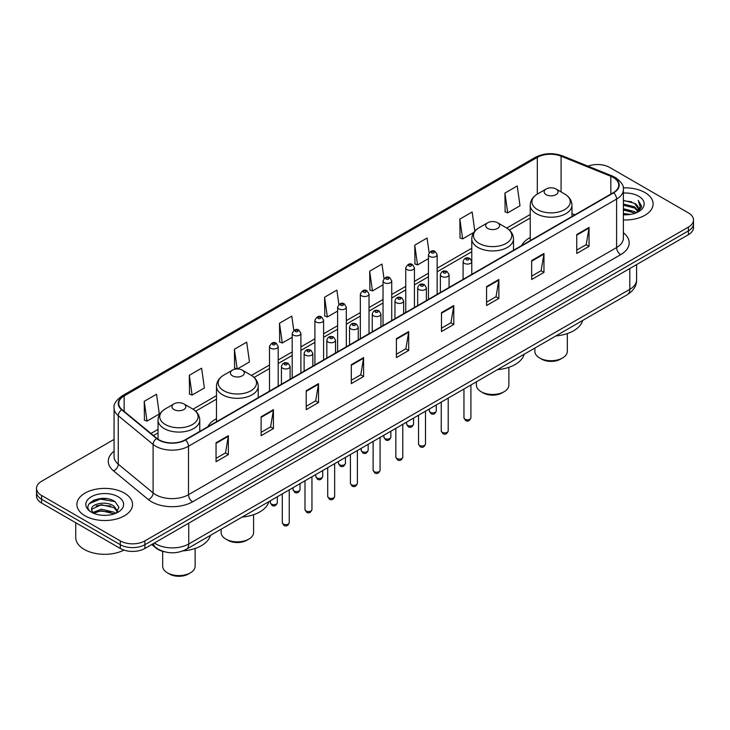 <?xml version="1.0" encoding="UTF-8"?>
<svg xmlns="http://www.w3.org/2000/svg" width="730" height="730" viewBox="0 0 730 730"><rect width="100%" height="100%" fill="white"/><g stroke="black" fill="none" stroke-linecap="round" stroke-linejoin="round"><path stroke-width="1.09" d="M216.491 418.646A30.724 17.739 0 0 0 207.84 426.74M530.226 237.515A30.724 17.739 0 0 0 521.576 245.609M164.359 551.752A17.392 10.037 180 0 1 156.065 548.075L151.74 544.516M107.036 498.709A23.187 13.386 0 0 0 93.467 500.324M114.072 439.414L41.592 481.262A17.392 10.037 0 0 0 36.5 488.361L36.5 495.935A17.392 10.037 0 0 0 41.592 503.034L120.295 548.476A17.392 10.037 0 0 0 144.887 548.476L688.408 234.677A17.392 10.037 0 0 0 693.5 227.577L693.5 223.791A17.392 10.037 0 0 1 688.408 230.89A17.392 10.037 0 0 0 693.5 223.791L693.5 220.004A17.392 10.037 0 0 0 688.408 212.904L609.705 167.462A17.392 10.037 0 0 0 587.933 166.148M36.5 488.361A17.392 10.037 0 0 0 41.592 495.46L120.295 540.903A17.392 10.037 0 0 0 144.887 540.903L144.887 544.689L688.408 230.89L144.887 544.689A17.392 10.037 0 0 1 120.295 544.689A17.392 10.037 0 0 0 144.887 544.689L144.887 548.476M41.592 495.46L41.592 499.247L120.295 544.689L41.592 499.247A17.392 10.037 0 0 1 36.5 492.148A17.392 10.037 0 0 0 41.592 499.247L41.592 503.034M644.955 192.547A27.822 16.06 0 0 0 623.256 187.893A27.822 16.06 0 0 1 644.955 192.547A27.822 16.06 0 0 1 653.104 203.907A27.822 16.06 0 0 0 644.955 192.547M124.392 493.097A27.822 16.06 0 0 0 94.07 489.611A27.822 16.06 0 0 0 76.896 504.457A27.822 16.06 0 0 0 85.045 515.818A27.822 16.06 0 0 0 115.367 519.295A27.822 16.06 0 0 0 132.541 504.457A27.822 16.06 0 0 0 124.392 493.097A27.822 16.06 0 0 0 94.07 489.611A27.822 16.06 0 0 0 76.896 504.457A27.822 16.06 0 0 0 85.045 515.818A27.822 16.06 0 0 0 115.367 519.295A27.822 16.06 0 0 0 132.541 504.457A27.822 16.06 0 0 0 124.392 493.097M613.309 177.5A18.551 10.713 180 0 1 618.748 185.073A18.551 10.713 180 0 1 613.309 192.647L185.219 439.807A18.551 10.713 180 0 1 156.904 438.374L122.065 409.639A18.551 10.713 180 0 1 118.716 403.498A18.551 10.713 180 0 1 124.146 395.925L537.317 157.379A18.551 10.713 180 0 1 561.078 156.183L610.837 176.295A18.551 10.713 180 0 1 613.309 177.5M613.638 177.308A19.017 10.977 0 0 0 611.101 176.076L561.343 155.964A19.017 10.977 0 0 0 536.997 157.196L123.817 395.742A19.017 10.977 0 0 0 121.691 409.795L156.53 438.529A19.017 10.977 0 0 0 185.548 439.989L613.638 192.839A19.017 10.977 0 0 0 613.638 177.308M216.043 442.781L216.043 461.716L228.344 454.617L228.344 435.682L216.043 442.781M216.043 458.358L225.515 452.892L228.289 436.312A4.635 2.674 -120 0 0 228.344 435.682M225.433 452.938L228.344 454.617M261.13 416.757L261.13 435.682L273.431 428.583L273.431 409.658L261.13 416.757M261.13 432.324L270.602 426.858L273.376 410.278A4.635 2.674 -120 0 0 273.431 409.658M270.52 426.904L273.431 428.583M306.217 390.723L306.217 409.658L318.517 402.559L318.517 383.624L306.217 390.723M306.217 406.291L315.688 400.825L318.472 384.254A4.635 2.674 -120 0 0 318.517 383.624M315.606 400.88L318.517 402.559M351.312 364.69L351.312 383.624L363.604 376.525L363.604 357.59L351.312 364.69M351.312 380.266L360.784 374.791L363.558 358.22A4.635 2.674 -120 0 0 363.604 357.59M360.693 374.846L363.604 376.525M576.755 234.531L576.755 253.465L589.046 246.366L589.046 227.431L576.755 234.531M576.755 250.107L586.226 244.641L589 228.061A4.635 2.674 -120 0 0 589.046 227.431M586.135 244.687L589.046 246.366M531.659 260.564L531.659 279.499L543.959 272.399L543.959 253.465L531.659 260.564M531.659 276.141L541.131 270.666L543.914 254.095A4.635 2.674 -120 0 0 543.959 253.465M541.049 270.721L543.959 272.399M486.572 286.598L486.572 305.532L498.873 298.424L498.873 279.499L486.572 286.598M486.572 302.165L496.044 296.699L498.818 280.128A4.635 2.674 -120 0 0 498.873 279.499M495.962 296.745L498.873 298.424M441.486 312.632L441.486 331.557L453.786 324.458L453.786 305.523L441.486 312.632M441.486 328.199L450.957 322.733L453.731 306.153A4.635 2.674 -120 0 0 453.786 305.523M450.875 322.779L453.786 324.458M396.399 338.656L396.399 357.59L408.69 350.491L408.69 331.557L396.399 338.656M396.399 354.232L405.871 348.767L408.645 332.187A4.635 2.674 -120 0 0 408.69 331.557M405.789 348.812L408.69 350.491M623.383 219.94A27.822 16.06 0 0 0 653.104 203.907A27.822 16.06 0 0 1 623.383 219.94M144.887 540.903L688.408 227.103A17.392 10.037 0 0 0 693.5 220.004M237.332 368.96L249.477 361.943L246.704 342.16L234.412 349.259L234.604 368.075M189.316 375.293L192.1 395.076L204.391 387.977L201.617 368.194L189.316 375.293L189.517 394.109M144.23 401.327L147.004 421.101L159.304 414.001L156.53 394.227L144.23 401.327L144.43 420.142M383.998 278.522L381.973 264.068L369.672 271.168L369.873 289.983M429.112 252.671L427.059 238.035L414.759 245.134L414.959 263.95M474.838 231.154L472.146 212.001L459.845 219.1L460.046 237.925M504.941 193.076L507.715 212.85L520.006 205.75L517.232 185.968L504.941 193.076L505.133 211.892M293.798 330.425L291.79 316.126L279.499 323.226L279.69 342.051M338.893 304.456L336.877 290.102L324.585 297.201L324.786 316.017M324.585 297.201L327.359 316.975L337.616 311.062M327.359 316.975L324.585 315.944M369.672 271.168L372.446 290.951L383.031 284.837M372.446 290.951L369.672 289.91M414.759 245.134L417.533 264.917L428.446 258.612M417.533 264.917L414.759 263.877M459.845 219.1L462.628 238.883L473.87 232.395M462.628 238.883L459.845 237.843M507.715 212.85L504.941 211.819M279.499 323.226L282.273 343.009L292.201 337.278M282.273 343.009L279.499 341.969M236.967 368.96L234.412 368.002M234.412 349.259L237.168 368.96M192.1 395.076L189.316 394.036M147.004 421.101L144.23 420.069M623.383 213.47L630.41 214.41M623.383 214.647L626.614 214.793M623.383 208.734L634.553 211.572L636.149 212.841M623.383 209.921L635.182 213.206M623.383 203.999L634.553 206.845L637.938 210.614M623.383 205.185L634.553 208.023L637.628 211.18M636.222 212.813A13.103 7.565 0 0 0 638.385 208.643A13.103 7.565 0 0 0 634.553 203.296L638.376 208.926M623.383 214.766A18.898 10.914 0 0 0 638.65 211.627A18.898 10.914 0 0 0 638.65 196.197A18.898 10.914 0 0 0 623.383 193.048M634.553 203.296L623.383 200.394M637.5 212.238L641.396 207.256L641.524 206.079L638.275 200.458L640.173 206.745L636.432 212.722M638.275 200.458L641.515 206.307M623.383 200.714L631.76 201.836M623.383 205.449L631.368 206.453M623.383 210.185L631.368 211.189M534.862 348.073L534.862 351.349A16.233 9.371 0 0 0 539.616 357.974L541.66 359.151A13.332 7.701 0 0 0 560.521 359.151L562.565 357.974A16.233 9.371 0 0 0 567.32 351.349L567.32 333.583M541.66 359.151L539.616 357.974A16.233 9.371 0 0 0 562.565 357.974M546.177 194.682A6.953 4.015 0 0 0 556.014 194.682A6.953 4.015 0 0 0 556.014 188.997L564.646 193.988A19.172 11.069 0 0 1 564.646 209.638A19.172 11.069 0 0 1 537.536 209.638A19.172 11.069 0 0 1 537.536 193.988C532.818 196.79 530.381 200.513 530.226 205.157A20.869 12.045 0 0 0 536.34 213.68A20.869 12.045 0 0 0 559.08 216.29A20.869 12.045 0 0 0 571.964 205.157C571.809 200.513 569.373 196.79 564.646 193.988L556.014 188.997A6.953 4.015 0 0 0 546.177 188.997A6.953 4.015 0 0 0 546.177 194.682M555.877 335.937A31.883 18.405 0 0 0 582.613 320.497M476.407 381.817L476.407 385.093A16.233 9.371 0 0 0 481.161 391.718L483.214 392.904A13.332 7.701 0 0 0 502.067 392.904L504.12 391.718A16.233 9.371 0 0 0 508.874 385.093L508.874 367.327M483.214 392.904L481.161 391.718A16.233 9.371 0 0 0 504.12 391.718M487.722 228.426A6.953 4.015 0 0 0 497.559 228.426A6.953 4.015 0 0 0 497.559 222.75L506.2 227.733A19.172 11.069 0 0 1 506.2 243.382A19.172 11.069 0 0 1 479.09 243.382A19.172 11.069 0 0 1 479.081 227.733C474.363 230.534 471.927 234.266 471.772 238.911A20.869 12.045 0 0 0 477.885 247.424A20.869 12.045 0 0 0 500.625 250.034A20.869 12.045 0 0 0 513.509 238.911C513.354 234.266 510.918 230.534 506.2 227.733L497.559 222.75A6.953 4.015 0 0 0 487.722 222.75A6.953 4.015 0 0 0 487.722 228.426M497.422 369.681A31.883 18.405 0 0 0 524.158 354.251M221.126 529.204L221.126 532.48A16.233 9.371 0 0 0 225.88 539.105L227.933 540.282A13.332 7.701 0 0 0 246.786 540.282L248.839 539.105A16.233 9.371 0 0 0 253.593 532.48L253.593 514.714M227.933 540.282L225.88 539.105A16.233 9.371 0 0 0 248.839 539.105M232.441 375.813A6.953 4.015 0 0 0 242.278 375.813A6.953 4.015 0 0 0 242.278 370.128L250.91 375.12A19.172 11.069 0 0 1 250.919 375.12A19.172 11.069 0 0 1 250.91 390.769A19.172 11.069 0 0 1 223.8 390.769A19.172 11.069 0 0 1 223.8 375.12C219.082 377.921 216.646 381.644 216.491 386.289A20.869 12.045 0 0 0 222.604 394.811A20.869 12.045 0 0 0 245.344 397.421A20.869 12.045 0 0 0 258.228 386.289C258.073 381.644 255.637 377.921 250.919 375.12L242.278 370.128A6.953 4.015 0 0 0 232.441 370.128A6.953 4.015 0 0 0 232.441 375.813M242.141 517.068A31.883 18.405 0 0 0 268.877 501.629M162.68 551.342L162.68 566.224A16.233 9.371 0 0 0 167.435 572.849L169.479 574.036A13.332 7.701 0 0 0 188.34 574.036L190.384 572.849A16.233 9.371 0 0 0 195.138 566.224L195.138 548.458M169.479 574.036L167.435 572.849A16.233 9.371 0 0 0 190.384 572.849M173.986 409.557A6.953 4.015 0 0 0 183.823 409.557A6.953 4.015 0 0 0 183.823 403.882L192.464 408.864A19.172 11.069 0 0 1 192.464 424.522A19.172 11.069 0 0 1 165.354 424.522A19.172 11.069 0 0 1 165.354 408.864C160.627 411.665 158.191 415.397 158.036 420.042A20.869 12.045 0 0 0 164.15 428.556A20.869 12.045 0 0 0 186.898 431.165A20.869 12.045 0 0 0 199.774 420.042C199.618 415.397 197.182 411.665 192.464 408.864L183.823 403.882A6.953 4.015 0 0 0 173.986 403.882A6.953 4.015 0 0 0 173.986 409.557M183.02 550.876A31.883 18.405 0 0 0 210.432 535.382M75.737 522.744L75.737 537.59A28.981 16.735 0 0 0 84.224 549.416A28.981 16.735 0 0 0 123.972 550.091M101.552 515.216L105.969 515.343M92.883 512.442L101.324 509.221L113.98 512.177L115.513 513.409M93.659 513.254L101.324 510.726L114.263 513.874M93.02 513.026L91.661 509.85A13.103 7.565 0 0 0 93.778 513.354M117.749 511.374L113.98 506.173C106.115 500.305 89.936 503.928 91.661 509.85L91.615 509.275M91.697 510.033L92.062 509.065L101.324 504.713L113.98 507.669L117.448 511.757M115.96 513.226L118.926 507.414L115.176 501.765C101.917 492.239 78.347 504.795 91.962 512.496L92.637 512.916M118.087 496.738A18.898 10.914 0 0 0 91.35 496.738A18.898 10.914 0 0 0 91.35 512.168A18.898 10.914 0 0 0 118.087 512.168A18.898 10.914 0 0 0 118.087 496.738M89.197 503.663L100.293 499.11L114.92 501.601M96.132 505.881L100.293 505.123L110.741 506.018M96.132 511.885L100.293 511.128L110.741 512.031M154.395 542.983A23.187 13.386 0 0 0 155.955 543.978A23.187 13.386 0 0 0 188.742 543.978L629.789 289.345A23.187 13.386 0 0 0 636.587 279.873C636.752 285.631 633.686 290.549 627.389 294.646L186.342 549.288A11.598 6.698 60 0 0 188.742 543.978L188.742 523.154M629.789 268.512L629.789 289.345A11.598 6.698 60 0 1 627.389 294.646M153.455 543.521A11.598 7.756 129.5 0 0 155.481 547.299L151.959 544.388M688.408 234.677L688.408 227.103M120.295 548.476L120.295 540.903M623.383 232.779A28.981 16.735 180 0 1 620.692 254.651L192.601 501.802A5.794 3.349 60 0 1 188.495 494.703L616.595 247.552A23.187 13.386 0 0 0 623.383 238.08L623.383 189.618A23.187 13.386 180 0 1 616.595 199.08A5.794 3.349 -120 0 0 613.638 192.839M192.601 501.802A28.981 16.735 180 0 1 151.612 501.802A28.981 16.735 180 0 1 148.363 499.575L113.515 470.841A28.981 16.735 180 0 1 114.072 451.204M155.709 494.703A23.187 13.386 0 0 0 188.495 494.703L188.495 446.24A23.187 13.386 180 0 1 153.108 444.451L118.269 415.726A23.187 13.386 180 0 1 114.072 408.043L114.072 456.515A23.187 13.386 0 0 0 118.269 464.189L153.108 492.914A23.187 13.386 0 0 0 155.709 494.703M623.383 189.618C624.159 185.995 621.495 181.953 615.39 177.5L612.342 176.021A5.794 2.719 112 0 0 611.101 176.076M612.342 176.021L562.584 155.901C552.984 152.506 543.868 152.999 535.245 157.379A5.794 3.349 60 0 1 536.997 157.196M123.817 395.742A5.794 3.349 -120 0 0 122.065 395.925C116.052 400.25 113.387 404.292 114.072 408.043M121.691 409.795A5.794 3.878 129.5 0 0 118.269 415.726L118.269 464.189A5.794 3.878 -50.5 0 1 113.515 470.841M562.584 155.901A5.794 2.719 112 0 0 561.343 155.964M156.53 438.529A5.794 3.878 129.5 0 0 153.108 444.451L153.108 492.914A5.794 3.878 -50.5 0 1 148.363 499.575M185.548 439.989A5.794 3.349 60 0 1 188.495 446.24L616.595 199.08L616.595 247.552A5.794 3.349 60 0 0 620.692 254.651M124.146 395.925L124.146 411.355M610.837 176.295L610.837 194.071M561.078 156.183L561.078 191.926M574.939 214.803L571.964 213.589M537.317 157.379L537.317 194.116M530.226 214.492L506.73 228.052M471.772 248.237L437.142 268.229M428.446 273.248L414.439 281.342M405.743 286.361L391.727 294.455M383.031 299.473L369.024 307.558M360.328 312.586L346.312 320.671M337.616 325.69L323.6 333.783M314.904 338.802L300.897 346.896M292.201 351.915L278.185 359.999M269.489 365.027L251.448 375.439M216.491 395.623L193.003 409.183M158.036 429.368L150.955 433.465M396.399 339.258L408.645 332.187M441.486 313.225L453.731 306.153M486.572 287.191L498.818 280.128M531.659 261.167L543.914 254.095M576.755 235.133L589 228.061M351.312 365.292L363.558 358.22M306.217 391.326L318.472 384.254M261.13 417.35L273.376 410.278M216.043 443.384L228.289 436.312M470.914 417.77C469.764 420.9 467.985 421.812 465.576 420.516L463.952 417.77A3.477 2.008 0 0 0 464.974 419.193A3.477 2.008 0 0 0 468.76 419.631A3.477 2.008 0 0 0 470.914 417.77L470.914 384.993M464.362 263.357A4.343 2.509 180 0 1 463.085 261.577C464.198 258.018 466.47 256.978 469.91 258.484L471.781 261.577A4.343 2.509 180 0 1 469.098 263.904A4.343 2.509 180 0 1 464.362 263.357M468.459 258.621A1.451 0.84 0 0 0 466.406 258.621A1.451 0.84 0 0 0 466.406 259.807A1.451 0.84 0 0 0 468.459 259.807A1.451 0.84 0 0 0 468.459 258.621M448.202 430.882C447.061 434.012 445.282 434.925 442.864 433.629L441.248 430.882A3.477 2.008 0 0 0 442.261 432.306A3.477 2.008 0 0 0 446.057 432.735A3.477 2.008 0 0 0 448.202 430.882L448.202 398.105M441.65 276.469A4.343 2.509 180 0 1 440.373 274.69C441.486 271.122 443.758 270.091 447.198 271.587L449.069 274.69A4.343 2.509 180 0 1 446.386 277.008A4.343 2.509 180 0 1 441.65 276.469M445.747 271.733A1.451 0.84 0 0 0 443.703 271.733A1.451 0.84 0 0 0 443.703 272.92A1.451 0.84 0 0 0 445.747 272.92A1.451 0.84 0 0 0 445.747 271.733M425.499 443.995C424.349 447.125 422.57 448.037 420.161 446.742L418.536 443.995A3.477 2.008 0 0 0 419.558 445.409A3.477 2.008 0 0 0 423.345 445.848A3.477 2.008 0 0 0 425.499 443.995L425.499 411.209M418.938 289.573A4.343 2.509 180 0 1 417.67 287.802C418.783 284.235 421.055 283.204 424.486 284.7L426.366 287.802A4.343 2.509 180 0 1 423.683 290.12A4.343 2.509 180 0 1 418.938 289.573M423.044 284.846A1.451 0.84 0 0 0 420.991 284.846A1.451 0.84 0 0 0 420.991 286.023A1.451 0.84 0 0 0 423.044 286.023A1.451 0.84 0 0 0 423.044 284.846M402.787 457.108C401.637 460.228 399.857 461.15 397.448 459.854L395.833 457.108A3.477 2.008 0 0 0 396.846 458.522A3.477 2.008 0 0 0 400.642 458.96A3.477 2.008 0 0 0 402.787 457.108L402.787 424.322M396.235 302.685A4.343 2.509 180 0 1 394.957 300.915C396.071 297.347 398.343 296.316 401.783 297.813L403.654 300.915A4.343 2.509 180 0 1 400.971 303.233A4.343 2.509 180 0 1 396.235 302.685M400.332 297.959A1.451 0.84 0 0 0 398.279 297.959A1.451 0.84 0 0 0 398.279 299.136A1.451 0.84 0 0 0 400.332 299.136A1.451 0.84 0 0 0 400.332 297.959M380.075 470.211C378.934 473.341 377.154 474.254 374.736 472.958L373.121 470.211A3.477 2.008 0 0 0 374.143 471.635A3.477 2.008 0 0 0 377.93 472.073A3.477 2.008 0 0 0 380.075 470.211L380.075 437.434M373.523 315.798A4.343 2.509 180 0 1 372.254 314.019C373.368 310.46 375.64 309.42 379.071 310.925L380.951 314.019A4.343 2.509 180 0 1 378.268 316.346A4.343 2.509 180 0 1 373.523 315.798M377.629 311.062A1.451 0.84 0 0 0 375.576 311.062A1.451 0.84 0 0 0 375.576 312.248A1.451 0.84 0 0 0 377.629 312.248A1.451 0.84 0 0 0 377.629 311.062M357.371 483.324C356.222 486.454 354.442 487.366 352.033 486.07L350.418 483.324A3.477 2.008 0 0 0 351.431 484.747A3.477 2.008 0 0 0 355.227 485.176A3.477 2.008 0 0 0 357.371 483.324L357.371 450.547M350.82 328.911A4.343 2.509 180 0 1 349.542 327.131C350.655 323.563 352.928 322.532 356.368 324.029L358.238 327.131A4.343 2.509 180 0 1 355.556 329.449A4.343 2.509 180 0 1 350.82 328.911M354.917 324.175A1.451 0.84 0 0 0 352.864 324.175A1.451 0.84 0 0 0 352.864 325.361A1.451 0.84 0 0 0 354.917 325.361A1.451 0.84 0 0 0 354.917 324.175M334.659 496.436C333.519 499.566 331.739 500.479 329.321 499.183L327.706 496.436A3.477 2.008 0 0 0 328.728 497.851A3.477 2.008 0 0 0 332.515 498.289A3.477 2.008 0 0 0 334.659 496.436L334.659 463.65M328.108 342.014A4.343 2.509 180 0 1 326.839 340.244C327.943 336.676 330.225 335.645 333.656 337.141L335.535 340.244A4.343 2.509 180 0 1 332.844 342.562A4.343 2.509 180 0 1 328.108 342.014M332.205 337.287A1.451 0.84 0 0 0 330.161 337.287A1.451 0.84 0 0 0 330.161 338.464A1.451 0.84 0 0 0 332.205 338.464A1.451 0.84 0 0 0 332.205 337.287M311.956 509.549C310.807 512.67 309.027 513.591 306.618 512.296L304.994 509.549A3.477 2.008 0 0 0 306.016 510.964A3.477 2.008 0 0 0 309.803 511.402A3.477 2.008 0 0 0 311.956 509.549L311.956 476.763M305.405 355.127A4.343 2.509 180 0 1 304.127 353.356C305.24 349.789 307.512 348.757 310.953 350.254L312.823 353.356A4.343 2.509 180 0 1 310.14 355.674A4.343 2.509 180 0 1 305.405 355.127M309.502 350.4A1.451 0.84 0 0 0 307.449 350.4A1.451 0.84 0 0 0 307.449 351.577A1.451 0.84 0 0 0 309.502 351.577A1.451 0.84 0 0 0 309.502 350.4M289.244 522.653C288.104 525.783 286.324 526.704 283.906 525.399L282.291 522.653A3.477 2.008 0 0 0 283.304 524.076A3.477 2.008 0 0 0 287.1 524.514A3.477 2.008 0 0 0 289.244 522.653L289.244 489.876M282.692 368.239A4.343 2.509 180 0 1 281.424 366.469C282.528 362.901 284.8 361.861 288.24 363.367L290.111 366.469A4.343 2.509 180 0 1 287.428 368.787A4.343 2.509 180 0 1 282.692 368.239M286.79 363.504A1.451 0.84 0 0 0 284.746 363.504A1.451 0.84 0 0 0 284.746 364.69A1.451 0.84 0 0 0 286.79 364.69A1.451 0.84 0 0 0 286.79 363.504M430.335 412.304A3.477 2.008 0 0 0 434.131 412.742A3.477 2.008 0 0 0 436.275 410.89C435.126 414.01 433.346 414.932 430.937 413.636L429.322 410.89A3.477 2.008 0 0 0 430.335 412.304M437.142 294.354L437.142 254.697A4.343 2.509 180 0 1 434.459 257.015A4.343 2.509 180 0 1 429.724 256.467A4.343 2.509 180 0 1 428.446 254.697L428.446 299.373M431.768 252.918A1.451 0.84 0 0 0 433.821 252.918A1.451 0.84 0 0 0 433.821 251.74A1.451 0.84 0 0 0 431.768 251.74A1.451 0.84 0 0 0 431.768 252.918M407.632 425.417A3.477 2.008 0 0 0 411.419 425.855A3.477 2.008 0 0 0 413.563 423.993C412.423 427.123 410.643 428.045 408.225 426.74L406.61 423.993A3.477 2.008 0 0 0 407.632 425.417M414.439 307.467L414.439 267.81A4.343 2.509 180 0 1 411.757 270.127A4.343 2.509 180 0 1 407.012 269.58A4.343 2.509 180 0 1 405.743 267.81L405.743 312.486M409.065 266.03A1.451 0.84 0 0 0 411.109 266.03A1.451 0.84 0 0 0 411.109 264.844A1.451 0.84 0 0 0 409.065 264.844A1.451 0.84 0 0 0 409.065 266.03M384.92 438.529A3.477 2.008 0 0 0 388.707 438.958A3.477 2.008 0 0 0 390.86 437.106C389.71 440.236 387.931 441.148 385.522 439.852L383.898 437.106A3.477 2.008 0 0 0 384.92 438.529M391.727 320.579L391.727 280.913A4.343 2.509 180 0 1 389.044 283.231A4.343 2.509 180 0 1 384.309 282.692A4.343 2.509 180 0 1 383.031 280.913L383.031 325.598M386.352 279.143A1.451 0.84 0 0 0 388.406 279.143A1.451 0.84 0 0 0 388.406 277.957A1.451 0.84 0 0 0 386.352 277.957A1.451 0.84 0 0 0 386.352 279.143M362.217 451.633A3.477 2.008 0 0 0 366.004 452.071A3.477 2.008 0 0 0 368.148 450.218C367.007 453.348 365.228 454.261 362.81 452.965L361.195 450.218A3.477 2.008 0 0 0 362.217 451.633M369.024 333.683L369.024 294.026A4.343 2.509 180 0 1 366.332 296.344A4.343 2.509 180 0 1 361.596 295.805A4.343 2.509 180 0 1 360.328 294.026L360.328 338.711M363.649 292.255A1.451 0.84 0 0 0 365.693 292.255A1.451 0.84 0 0 0 365.693 291.069A1.451 0.84 0 0 0 363.649 291.069A1.451 0.84 0 0 0 363.649 292.255M339.505 464.745A3.477 2.008 0 0 0 343.292 465.183A3.477 2.008 0 0 0 345.445 463.331C344.295 466.452 342.516 467.373 340.107 466.078L338.483 463.331A3.477 2.008 0 0 0 339.505 464.745M346.312 346.796L346.312 307.138A4.343 2.509 180 0 1 343.629 309.456A4.343 2.509 180 0 1 338.893 308.909A4.343 2.509 180 0 1 337.616 307.138L337.616 351.814M340.937 305.359A1.451 0.84 0 0 0 342.99 305.359A1.451 0.84 0 0 0 342.99 304.182A1.451 0.84 0 0 0 340.937 304.182A1.451 0.84 0 0 0 340.937 305.359M316.793 477.858A3.477 2.008 0 0 0 320.589 478.296A3.477 2.008 0 0 0 322.733 476.435C321.592 479.564 319.813 480.486 317.395 479.181L315.78 476.435A3.477 2.008 0 0 0 316.793 477.858M323.6 359.908L323.6 320.251A4.343 2.509 180 0 1 320.917 322.569A4.343 2.509 180 0 1 316.181 322.021A4.343 2.509 180 0 1 314.904 320.251L314.904 364.927M318.234 318.472A1.451 0.84 0 0 0 320.278 318.472A1.451 0.84 0 0 0 320.278 317.285A1.451 0.84 0 0 0 318.234 317.285A1.451 0.84 0 0 0 318.234 318.472M294.09 490.971A3.477 2.008 0 0 0 297.876 491.399A3.477 2.008 0 0 0 300.03 489.547C298.88 492.677 297.101 493.589 294.692 492.294L293.068 489.547A3.477 2.008 0 0 0 294.09 490.971M300.897 373.021L300.897 333.354A4.343 2.509 180 0 1 298.214 335.672A4.343 2.509 180 0 1 293.469 335.134A4.343 2.509 180 0 1 292.201 333.354L292.201 378.04M295.522 331.584A1.451 0.84 0 0 0 297.575 331.584A1.451 0.84 0 0 0 297.575 330.398A1.451 0.84 0 0 0 295.522 330.398A1.451 0.84 0 0 0 295.522 331.584M271.377 504.083A3.477 2.008 0 0 0 275.173 504.512A3.477 2.008 0 0 0 277.318 502.66C276.168 505.79 274.389 506.702 271.98 505.406L270.365 502.66A3.477 2.008 0 0 0 271.377 504.083M278.185 386.124L278.185 346.467A4.343 2.509 180 0 1 275.502 348.785A4.343 2.509 180 0 1 270.766 348.246A4.343 2.509 180 0 1 269.489 346.467L269.489 391.152M272.819 344.697A1.451 0.84 0 0 0 274.863 344.697A1.451 0.84 0 0 0 274.863 343.511A1.451 0.84 0 0 0 272.819 343.511A1.451 0.84 0 0 0 272.819 344.697M186.342 549.288C177.016 553.97 167.681 553.97 158.355 549.288L155.481 547.299M636.587 279.873L636.587 264.598M535.245 157.379L122.065 395.925M530.226 218.024L509.376 230.059M471.772 251.768L437.142 271.761M428.446 276.779L414.439 284.873M405.743 289.892L391.727 297.977M383.031 302.996L369.024 311.089M360.328 316.108L346.312 324.202M337.616 329.221L323.6 337.315M314.904 342.334L300.897 350.418M292.201 355.446L278.185 363.531M269.489 368.55L254.095 377.437M216.491 399.155L195.64 411.191M158.036 432.899L153.473 435.536M571.964 216.518L571.964 205.157M530.226 240.617L530.226 205.157M546.177 188.997L537.536 193.988M513.509 250.262L513.509 238.911M471.772 261.358L471.772 238.911M487.722 222.75L479.081 227.733M258.228 397.649L258.228 386.289M216.491 421.748L216.491 386.289M232.441 370.128L223.8 375.12M199.774 431.403L199.774 420.042M158.036 439.214L158.036 420.042M173.986 403.882L165.354 408.864M463.952 417.77L463.952 389.008M463.085 279.38L463.085 261.577M471.781 274.361L471.781 261.577M441.248 430.882L441.248 402.12M440.373 292.493L440.373 274.69M449.069 287.465L449.069 274.69M418.536 443.995L418.536 415.224M417.67 305.596L417.67 287.802M426.366 300.577L426.366 287.802M395.833 457.108L395.833 428.337M394.957 318.709L394.957 300.915M403.654 313.69L403.654 300.915M373.121 470.211L373.121 441.449M372.254 331.821L372.254 314.019M380.951 326.803L380.951 314.019M350.418 483.324L350.418 454.562M349.542 344.934L349.542 327.131M358.238 339.906L358.238 327.131M327.706 496.436L327.706 467.674M326.839 358.038L326.839 340.244M335.535 353.019L335.535 340.244M304.994 509.549L304.994 480.778M304.127 371.15L304.127 353.356M312.823 366.132L312.823 353.356M282.291 522.653L282.291 493.891M281.424 384.263L281.424 366.469M290.111 379.244L290.111 366.469M436.275 410.89L436.275 404.986M437.142 254.697L435.272 251.595C432.744 249.77 430.472 250.81 428.446 254.697M429.322 410.89L429.322 409.001M413.563 423.993L413.563 418.098M414.439 267.81L412.56 264.707C410.041 262.882 407.769 263.913 405.743 267.81M406.61 423.993L406.61 422.113M390.86 437.106L390.86 431.211M391.727 280.913L389.856 277.811C387.329 275.995 385.057 277.026 383.031 280.913M383.898 437.106L383.898 435.226M368.148 450.218L368.148 444.324M369.024 294.026L367.144 290.923C364.626 289.107 362.354 290.138 360.328 294.026M361.195 450.218L361.195 448.339M345.445 463.331L345.445 457.427M346.312 307.138L344.441 304.036C341.914 302.211 339.642 303.251 337.616 307.138M338.483 463.331L338.483 461.442M322.733 476.435L322.733 470.54M323.6 320.251L321.729 317.149C319.211 315.323 316.929 316.355 314.904 320.251M315.78 476.435L315.78 474.555M300.03 489.547L300.03 483.652M300.897 333.354L299.017 330.252C296.499 328.436 294.226 329.467 292.201 333.354M293.068 489.547L293.068 487.667M277.318 502.66L277.318 496.765M278.185 346.467L276.314 343.365C273.796 341.549 271.514 342.58 269.489 346.467M270.365 502.66L270.365 500.78"/></g></svg>

